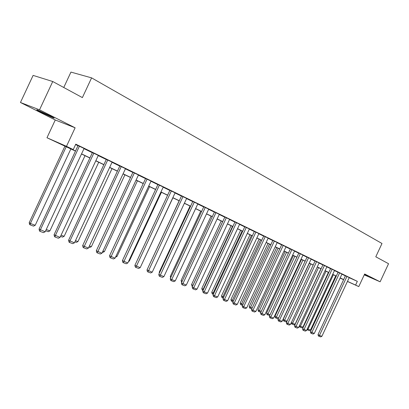 <?xml version="1.0" encoding="UTF-8"?>
<svg xmlns="http://www.w3.org/2000/svg" width="409" height="409" viewBox="0 0 409 409"><rect width="100%" height="100%" fill="white"/><g stroke="black" fill="none" stroke-linecap="round" stroke-linejoin="round"><path stroke-width="0.61" d="M41.416 112.409L53.502 117.991C55.108 118.533 53.809 117.736 49.612 115.594L37.423 109.955C35.788 109.402 37.122 110.22 41.416 112.409M364.332 274.674L368.003 276.223L364.465 274.388M75.476 151.105L46.974 137.746L66.473 146.325L73.242 149.571L65.082 145.977L75.532 150.987M55.266 119.99L75.123 127.797L39.525 109.827L52.746 81.519L33.109 75.399L20.45 102.49L55.266 119.99L46.974 137.746M63.753 87.495L70.946 72.096L91.596 77.874L381.991 243.493L375.794 256.796L388.55 263.713L380.13 281.801L364.654 273.989L358.775 286.602L347.445 281.443M336.198 276.305L335.641 276.039M39.525 109.827L20.45 102.49M364.245 274.863L380.13 281.801M349.194 277.691L357.338 281.351L75.767 144.162L73.242 149.571M75.578 144.561L77.986 145.732M83.993 148.656L92.357 152.731M98.237 155.589L106.279 159.505M112.035 162.307L119.776 166.069M125.41 168.815L132.859 172.44M138.38 175.129L145.553 178.615M150.967 181.253L157.874 184.612M163.181 187.194L169.832 190.436M175.037 192.966L181.453 196.09M186.56 198.575L192.746 201.586M197.757 204.025L203.723 206.928M208.641 209.321L214.398 212.123M219.229 214.474L224.786 217.179M229.531 219.485L234.894 222.097M239.556 224.367L244.74 226.888M249.321 229.117L254.326 231.555M258.831 233.749L263.667 236.1M268.094 238.258L272.772 240.533M277.128 242.649L281.648 244.853M285.932 246.939L290.303 249.066M294.521 251.116L298.749 253.176M302.9 255.196L306.99 257.184M311.08 259.173L315.037 261.1M319.061 263.059L322.895 264.925M326.857 266.852L330.564 268.657M334.47 270.559L338.064 272.307M341.909 274.178L345.385 275.87M349.475 277.685L345.201 275.661L345.431 275.773L318.028 334.603L319.475 335.395L321.888 336.31L349.245 277.573L349.475 277.685M338.11 272.2L310.385 331.714L314.301 333.442L341.975 274.035L342.21 274.148L338.105 272.21M330.615 268.549L302.568 328.759L306.54 330.513L334.542 270.415L334.782 270.533L330.61 268.56M326.924 266.714L322.691 264.705L322.941 264.822L294.562 325.733L298.596 327.512L326.924 266.704M319.383 263.033L314.828 260.876L315.083 260.998L286.366 322.629L287.818 323.437L290.467 324.439L319.132 262.91L319.383 263.033M311.407 259.148L306.781 256.954L307.041 257.082L277.972 319.46L279.424 320.267L282.133 321.29L311.152 259.025L311.407 259.148M302.967 255.052L298.529 252.941L298.8 253.069L269.378 316.208L270.824 317.016L273.606 318.069L302.972 255.042M294.592 250.973L290.078 248.825L290.354 248.958L260.564 312.875L262.011 313.688L264.858 314.766L294.598 250.962M286.003 246.791L281.418 244.608L281.699 244.746L251.535 309.46L252.982 310.278L255.901 311.377L286.009 246.78M277.2 242.501L272.532 240.282L272.823 240.426L242.271 305.958L243.718 306.776L246.709 307.911L277.205 242.491M268.166 238.104L263.422 235.845L263.718 235.993L232.777 302.369L234.214 303.187L237.286 304.347L268.171 238.094M259.209 233.728L254.076 231.295L254.378 231.443L223.028 298.682L224.469 299.506L227.619 300.697L258.907 233.585L259.209 233.728M249.705 229.101L244.48 226.627L244.792 226.775L213.028 294.899L214.459 295.722L217.695 296.949L249.398 228.953L249.705 229.101M239.95 224.352L234.628 221.826L234.95 221.985L202.757 291.014L204.188 291.842L207.511 293.1L239.633 224.198L239.95 224.352M229.935 219.475L224.51 216.903L224.838 217.061L192.21 287.026L193.636 287.854L197.046 289.148L229.607 219.316L229.935 219.475M219.301 214.316L214.454 212.005M209.065 209.316L203.431 206.637L203.779 206.806L170.236 278.718L171.647 279.551L175.251 280.911L208.723 209.147L209.065 209.316M197.833 203.861L192.797 201.463M186.637 198.411L181.141 195.788L181.509 195.967L147.005 269.93L152.209 272.205L186.642 198.396M175.113 192.803L169.888 190.313M157.935 184.469L122.403 260.63L127.812 262.992L163.263 187.01L163.651 187.199L157.93 184.49M151.044 181.08L145.614 178.488M132.93 172.291L96.304 250.758L101.938 253.217L138.472 174.94L138.881 175.139L132.92 172.312M125.491 168.641L119.837 165.942M106.35 159.352L68.574 240.272L74.448 242.828L112.127 162.107L112.562 162.322L106.345 159.372M98.318 155.41L92.419 152.593M78.058 145.573L39.054 229.112L45.184 231.775L84.085 148.457L84.551 148.682L78.047 145.594M75.123 127.797L66.473 146.325M357.338 281.351L355.6 285.078L358.775 286.602M52.746 81.519L82.383 97.603L91.596 77.874M340.114 278.033L342.486 279.112L340.14 277.982M336.28 276.136L332.675 274.408M328.759 272.532L325.043 270.748M321.065 268.841L317.226 267M313.192 265.068L309.219 263.161M305.124 261.198L301.019 259.234M296.857 257.235L292.619 255.206M288.386 253.176L284.004 251.075M279.705 249.015L275.175 246.842M270.804 244.746L266.121 242.501M261.678 240.369L256.826 238.043M252.307 235.881L247.292 233.473M242.695 231.269L237.501 228.779M232.823 226.54L227.445 223.958M222.685 221.678L217.113 219.009M212.271 216.683L206.499 213.917M201.565 211.55L195.584 208.682M190.558 206.274L184.352 203.304M179.234 200.845L172.802 197.762M167.583 195.262L160.906 192.061M155.589 189.51L148.661 186.192M143.232 183.59L136.044 180.139M130.502 177.486L123.037 173.907M117.383 171.197L109.622 167.475M103.85 164.709L95.783 160.839M89.888 158.017L81.498 153.994M335.656 276.003L336.218 276.259M343.606 279.695L340.084 278.094M347.476 281.382L355.6 285.078M81.555 153.876L89.944 157.9M95.839 160.727L103.906 164.597M109.673 167.363L117.434 171.085M123.089 173.794L130.553 177.378M136.095 180.032L143.283 183.477M148.712 186.085L155.635 189.403M160.957 191.954L167.629 195.154M172.849 197.659L179.28 200.742M184.403 203.196L190.604 206.172M195.63 208.585L201.611 211.453M206.545 213.815L212.317 216.586M217.159 218.907L222.731 221.581M227.491 223.861L232.869 226.443M237.542 228.682L242.742 231.177M247.333 233.381L252.353 235.783M256.872 237.951L261.719 240.277M266.162 242.409L270.85 244.654M275.216 246.75L279.751 248.923M284.045 250.983L288.432 253.084M292.66 255.114L296.898 257.149M301.06 259.142L305.165 261.111M309.26 263.074L313.228 264.981M317.266 266.913L321.106 268.759M325.083 270.661L328.8 272.445M332.716 274.327L336.316 276.049M340.176 277.9L343.662 279.572M346.934 276.448L319.475 335.395L318.948 336.27L318.371 335.953L318.028 334.603M321.888 336.31L320.641 336.904L318.948 336.27M307.353 328.764L308.059 329.148L333.396 274.751M335.723 275.865L310.472 330.068L309.245 330.656L306.965 329.598M307.553 330.012L308.059 329.148L310.472 330.068M339.613 272.885L311.832 332.512L311.31 333.396L310.733 333.074L310.385 331.714M314.301 333.442L313.043 334.046L311.31 333.396M332.118 269.234L304.015 329.557L303.498 330.457L302.916 330.135L302.568 328.759M306.54 330.513L305.267 331.121L303.498 330.457M299.439 325.702L300.405 326.239L326.039 271.223M328.417 272.363L302.88 327.174L301.637 327.773L299.347 326.806L299.199 326.224M299.909 327.113L300.405 326.239L302.88 327.174M291.336 322.568L292.583 323.258L318.509 267.614M320.942 268.779L295.109 324.219L293.856 324.823L291.525 323.841L291.249 322.752M292.087 324.148L292.583 323.258L295.109 324.219M324.449 265.497L296.014 326.53L295.497 327.445L294.915 327.123L294.562 325.733M298.596 327.512L297.307 328.125L295.497 327.445M316.597 261.673L287.818 323.437L287.302 324.363L286.724 324.04L286.366 322.629M290.467 324.439L289.158 325.063L287.302 324.363M308.55 257.757L279.424 320.267L278.918 321.208L278.335 320.886L277.972 319.46M282.133 321.29L280.814 321.924L278.918 321.208M309.362 263.232L283.176 319.434L284.577 320.211L310.804 263.923M287 321.275L285.896 321.801L284.081 321.116L284.577 320.211L287.057 321.152M284.081 321.116L283.524 320.804L283.176 319.434M301.479 259.449L274.981 316.315L276.382 317.093L302.921 260.144M278.483 318.36L277.747 318.713L275.891 318.013L276.382 317.093L278.672 317.962M275.891 318.013L275.334 317.701L274.981 316.315M293.406 255.579L266.591 313.115L267.992 313.897L294.848 256.274M269.761 315.385L267.506 314.833L267.992 313.897L270.083 314.695M267.506 314.833L266.949 314.521L266.591 313.115M300.308 253.744L270.824 317.016L270.318 317.977L269.741 317.65L269.378 316.208M273.606 318.069L272.266 318.708L270.318 317.977M285.139 251.617L258.002 309.843L259.403 310.63L286.581 252.312M260.83 312.302L258.923 311.576L259.403 310.63L261.279 311.341M258.923 311.576L258.36 311.264L258.002 309.843M291.868 249.633L262.011 313.688L261.515 314.664L260.937 314.337L260.564 312.875M264.858 314.766L263.508 315.416L261.515 314.664M276.673 247.557L249.204 306.494L250.605 307.277L278.115 248.253M251.806 308.882L250.129 308.243L250.605 307.277L252.256 307.905M250.129 308.243L249.567 307.931L249.204 306.494M283.207 245.42L252.982 310.278L252.486 311.264L251.908 310.937L251.535 309.46M255.901 311.377L254.531 312.036L252.486 311.264M267.997 243.401L240.19 303.059L241.586 303.846L269.439 244.091M242.547 305.37L241.116 304.828L241.586 303.846L243.007 304.388M241.116 304.828L240.558 304.511L240.19 303.059M274.332 241.095L243.227 307.783L242.649 307.456L242.271 305.958M246.709 307.911L245.328 308.575L243.227 307.783M259.107 239.137L230.952 299.536L232.343 300.329L260.548 239.827M233.053 301.77L231.877 301.326L232.343 300.329L233.519 300.773M231.877 301.326L231.32 301.009L230.952 299.536M265.226 236.663L233.733 304.214L233.156 303.882L232.777 302.369M237.286 304.347L235.886 305.022L233.733 304.214M249.991 234.766L221.479 295.927L222.869 296.719L251.428 235.456M223.309 298.079L222.409 297.737L222.869 296.719L223.779 297.067M222.409 297.737L221.852 297.42L221.479 295.927M255.886 232.113L223.994 300.549L223.416 300.216L223.028 298.682M227.619 300.697L226.197 301.377L223.994 300.549M240.64 230.287L211.76 292.225L213.15 293.023L242.077 230.973M213.314 294.286L212.695 294.056L213.15 293.023L213.789 293.263M212.695 294.056L212.143 293.734L211.76 292.225M246.295 227.445L213.994 296.786L213.421 296.453L213.028 294.899M217.695 296.949L216.259 297.64L213.994 296.786M231.054 225.691L201.795 288.432L203.176 289.224L232.486 226.376M203.048 290.395L202.731 290.278L203.176 289.224L203.529 289.362M202.731 290.278L202.179 289.955L201.795 288.432M236.453 222.649L203.728 292.926L203.155 292.593L202.757 291.014M207.511 293.1L206.054 293.8L203.728 292.926M221.213 220.972L191.57 284.531L192.946 285.329L222.639 221.658M192.532 286.341L192.992 285.349M192.506 286.397L191.959 286.08L191.57 284.531M226.341 217.726L193.181 288.959L192.613 288.626L192.21 287.026M197.046 289.148L195.574 289.858L193.181 288.959M211.105 216.126L181.069 280.533L182.189 281.188M181.698 282.241L181.069 280.533M219.311 214.301L186.299 285.083L181.376 282.931L181.78 284.552L182.348 284.884L215.947 212.665M214.459 211.995L181.376 282.931M186.299 285.083L184.802 285.809L182.348 284.884M200.732 211.151L170.287 276.428L171.085 276.893M170.645 277.844L170.287 276.428M205.267 207.465L171.213 280.692L170.645 280.359L170.236 278.718M175.251 280.911L173.733 281.643L171.213 280.692M190.073 206.044L159.213 272.205L159.674 272.481M159.418 273.028L159.213 272.205M197.838 203.846L163.891 276.622L158.784 274.388L159.198 276.049L159.761 276.387L194.285 202.118M192.808 201.448L158.784 274.388M163.891 276.622L162.358 277.363L159.761 276.387M179.122 200.793L147.935 267.931M182.987 196.617L147.981 271.954L147.424 271.622L147.005 269.93M152.209 272.205L150.65 272.961L147.981 271.954M172.905 197.813L141.09 265.732M175.124 192.787L140.19 267.665L134.883 265.349L135.307 267.062L135.86 267.394L171.361 190.952M169.899 190.297L134.883 265.349M140.19 267.665L138.61 268.432L135.86 267.394M161.417 192.307L129.316 261.111L128.508 261.499M128.784 260.906L129.316 261.111M159.387 185.124L123.38 262.701L122.833 262.368L122.403 260.63M127.812 262.992L126.212 263.764L123.38 262.701M149.602 186.642L117.035 256.433L115.542 257.159M116.054 256.065L117.035 256.433M151.054 181.064L115.067 258.176L109.551 255.768L109.985 257.532L110.527 257.864L147.061 179.122M145.619 178.472L109.551 255.768M115.067 258.176L113.441 258.963L110.527 257.864M137.439 180.809L104.392 251.622L102.802 252.394L102.393 252.241M102.94 251.07L104.392 251.622M134.357 172.935L97.286 252.885L96.749 252.552L96.304 250.758M101.938 253.217L100.292 254.015L97.286 252.885M124.919 174.807L91.376 246.668L89.765 247.455L88.865 247.113M89.423 245.921L91.376 246.668M125.502 168.62L88.405 248.105L82.654 245.599L83.104 247.414L83.63 247.752L121.258 166.555M119.847 165.921L82.654 245.599M88.405 248.105L86.728 248.917L83.63 247.752M112.02 168.626L77.971 241.566L76.335 242.363L74.913 241.826M75.481 240.615L77.971 241.566M107.751 159.98L69.883 241.106L69.55 242.455L69.029 242.118L68.574 240.272M74.448 242.828L72.746 243.657L69.55 242.455M98.727 162.25L64.152 236.305L62.49 237.113L60.522 236.366M61.094 235.144L64.152 236.305M98.329 155.389L60.046 237.389L54.049 234.781L54.509 236.653L55.021 236.99L55.333 235.61L93.814 153.191M92.429 152.572L54.049 234.781M60.046 237.389L58.323 238.227L55.021 236.99M85.021 155.681L49.908 230.881L48.221 231.704L45.665 230.737M46.248 229.49L49.908 230.881M79.423 146.182L40.317 229.935L40.026 231.346L39.52 231.013L39.054 229.112M45.184 231.775L43.431 232.629L40.026 231.346M64.97 146.069L29.197 222.67L30.404 223.457L66.258 146.683M70.88 148.902L35.21 225.287L33.502 226.126L30.133 224.848L29.652 224.531L29.197 222.67M30.133 224.848L30.404 223.457L35.21 225.287"/></g></svg>
